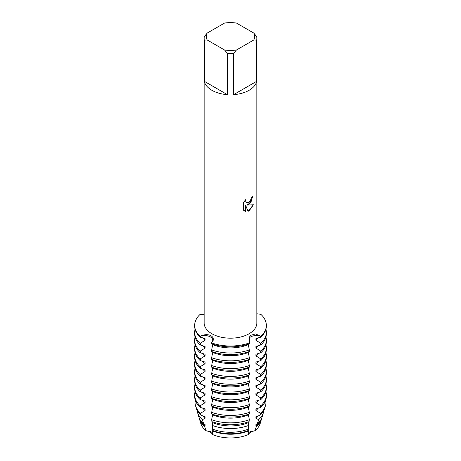 <?xml version="1.0" encoding="UTF-8"?>
<svg xmlns="http://www.w3.org/2000/svg" width="461" height="461" viewBox="0 0 461 461"><rect width="100%" height="100%" fill="white"/><g stroke="black" fill="none" stroke-linecap="round" stroke-linejoin="round"><path stroke-width="0.69" d="M260.574 421.342A30.103 17.38 180 0 1 254.714 430.897L250.6 431.565L248.387 434.55L250.6 431.565L254.714 430.897A8.137 4.696 0 0 0 248.387 434.55A30.103 17.38 180 0 1 212.613 434.55L210.4 431.565L206.286 430.897L210.4 431.565L212.613 434.55A8.137 4.696 0 0 0 206.286 430.897A30.103 17.38 180 0 1 200.426 421.342M249.124 204.275L246.865 205.139L253.429 204.759L249.124 210.861L248.012 211.334L245.586 205.214L245.586 211.403L243.466 210.158L243.466 202.523L245.909 199.406L245.575 200.927L246.479 202.731L249.124 202.223L250.847 199.492L251.101 197.913A26.34 15.207 0 0 0 252.576 196.732L249.124 204.275M249.124 90.293A26.34 15.207 180 0 1 233.612 94.638L233.612 53.47A26.34 15.207 180 0 1 227.388 53.47L227.388 94.638A26.34 15.207 180 0 1 204.344 81.338L204.344 40.165A26.34 15.207 180 0 1 204.16 38.367A26.34 15.207 180 0 1 204.344 36.575L207.156 33.106L224.576 23.05A24.081 13.905 180 0 1 236.424 23.05L253.844 33.106A24.081 13.905 180 0 1 253.844 39.946L256.656 40.165L256.656 81.338A26.34 15.207 180 0 1 249.124 90.293M253.844 33.106L256.656 36.575A26.34 15.207 180 0 1 256.84 38.367L256.84 322.977A26.34 15.207 180 0 1 249.124 333.729A26.34 15.207 180 0 1 220.421 337.026A26.34 15.207 180 0 1 204.16 322.977L204.16 38.367M204.16 314.344L200.155 314.316A35.843 20.693 180 0 0 200.155 336.334L200.397 336.23C208.77 331.92 217.102 337.4 211.547 342.748L211.536 342.753A8.137 4.696 0 0 0 210.4 336.933A8.137 4.696 0 0 0 200.316 336.276L200.316 336.276A8.137 4.696 180 0 1 208.579 336.144A8.137 4.696 180 0 1 212.78 340.253A8.137 4.696 180 0 1 211.536 342.753L211.432 343.652A35.843 20.693 0 0 0 249.568 343.652L249.568 342.846A35.843 20.693 180 0 1 211.432 342.846A35.843 20.693 180 0 0 249.568 342.846L249.66 336.697L250.807 335.291L255.59 333.908L260.684 336.276A8.137 4.696 0 0 0 250.6 336.933A8.137 4.696 0 0 0 249.096 338.132A8.137 4.696 180 0 1 260.684 336.276L260.845 337.141L255.89 338.662L255.89 340.27L260.845 343.336L260.845 344.943L255.89 346.47L255.89 348.072L260.845 351.144L260.845 352.746L255.89 354.273L255.89 355.875L260.845 358.946L260.845 360.548L255.89 362.075L255.89 363.683L260.845 366.749L260.845 368.356L255.89 369.878L255.89 371.485L260.845 374.551L260.845 376.159L255.89 377.686L255.89 379.288L260.845 382.359L260.845 383.961L255.89 385.488L255.89 387.09L260.845 390.162L260.845 391.764L255.89 393.291L255.89 394.898L260.845 397.964L260.845 399.572L255.89 401.093L255.89 402.701L260.845 405.766L260.845 407.374L255.89 408.901L255.89 410.503L260.517 413.269L259.923 415.373L255.89 416.704L255.89 418.306L258.65 419.654L257.25 423.987L255.89 424.506L255.89 426.114L256.449 426.316L254.714 430.897A30.103 17.38 180 0 0 260.165 423.521L261.468 419.17A31.423 18.14 180 0 1 256.449 426.316M252.547 196.755L250.951 202.212L246.865 205.139M246.485 202.731L245.552 200.91L245.851 199.463M244.451 210.942L245.557 211.386L245.586 205.214M248.006 211.311L253.394 204.77M260.845 314.316A35.843 20.693 180 0 1 266.343 325.328A35.843 20.693 180 0 1 260.845 336.334A35.843 20.693 180 0 0 260.845 314.316L256.84 313.78M204.344 40.165L207.156 39.946A24.081 13.905 180 0 1 207.156 33.106M207.156 39.946L224.576 50.001L227.388 53.47M233.612 53.47L236.424 50.001A24.081 13.905 180 0 1 224.576 50.001M236.424 50.001L253.844 39.946M256.84 38.367A26.34 15.207 180 0 1 256.656 40.165M227.388 94.638L204.344 81.338M256.656 81.338L233.612 94.638M212.769 406.544L211.432 413.886A35.843 20.693 0 0 0 249.568 413.886L248.231 406.544M212.769 398.736L211.432 406.083A35.843 20.693 0 0 0 249.568 406.083L248.231 398.736M212.769 390.934L211.432 398.275A35.843 20.693 0 0 0 249.568 398.275L248.231 390.934M212.769 383.131L211.432 390.473A35.843 20.693 0 0 0 249.568 390.473L248.231 383.131M212.769 375.329L211.432 382.67A35.843 20.693 0 0 0 249.568 382.67L248.231 375.329M212.769 367.526L211.432 374.868A35.843 20.693 0 0 0 249.568 374.868L248.231 367.526M212.769 359.718L211.432 367.06A35.843 20.693 0 0 0 249.568 367.06L248.231 359.718M212.769 351.916L211.432 359.257A35.843 20.693 0 0 0 249.568 359.257L248.231 351.916M212.769 344.113L211.432 351.455A35.843 20.693 0 0 0 249.568 351.455L248.231 344.113M212.769 429.185L212.613 434.55A30.103 17.38 180 0 0 248.387 434.55L248.231 429.185M212.769 421.942L212.452 425.486L212.728 429.174A32.114 18.544 0 0 0 248.272 429.174L248.548 425.486L248.231 421.942M212.769 414.347L211.634 419.712L211.956 421.654A34.782 20.082 0 0 0 249.044 421.654L249.366 419.712L248.231 414.347M204.551 426.316A31.423 18.14 180 0 1 199.532 419.17L200.835 423.521A30.103 17.38 180 0 0 206.286 430.897L204.551 426.316L205.11 426.114L205.11 424.506L203.75 423.987L202.35 419.654L205.11 418.306L205.11 416.704L201.077 415.373L200.483 413.269L205.11 410.503L205.11 408.901L200.155 407.374L200.155 405.766L205.11 402.701L205.11 401.093L200.155 399.572L200.155 397.964L205.11 394.898L205.11 393.291L200.155 391.764L200.155 390.162L205.11 387.09L205.11 385.488L200.155 383.961L200.155 382.359L205.11 379.288L205.11 377.686L200.155 376.159L200.155 374.551L205.11 371.485L205.11 369.878L200.155 368.356L200.155 366.749L205.11 363.683L205.11 362.075L200.155 360.548L200.155 358.946L205.11 355.875L205.11 354.273L200.155 352.746L200.155 351.144L205.11 348.072L205.11 346.47L200.155 344.943L200.155 343.336L205.11 340.27L205.11 338.662L200.155 337.141L200.155 336.334A35.843 20.693 180 0 1 194.657 325.328A35.843 20.693 180 0 1 200.155 314.316M194.657 325.328L194.657 326.129A35.843 20.693 0 0 0 200.155 337.141M260.845 337.141A35.843 20.693 0 0 0 266.343 326.129L266.343 325.328M205.11 340.27A30.968 17.881 180 0 1 202.563 337.746M258.437 337.746A30.968 17.881 180 0 1 255.89 340.27M248.231 344.69A30.968 17.881 180 0 1 212.769 344.69M200.155 343.336A35.843 20.693 180 0 1 194.657 332.329A35.843 20.693 180 0 1 195.061 329.229M265.939 329.229A35.843 20.693 180 0 1 266.343 332.329A35.843 20.693 180 0 1 260.845 343.336M249.568 349.847A35.843 20.693 180 0 1 211.432 349.847M194.657 332.329L194.657 333.931A35.843 20.693 0 0 0 200.155 344.943M260.845 344.943A35.843 20.693 0 0 0 266.343 333.931L266.343 332.329M205.11 348.072A30.968 17.881 180 0 1 202.563 345.554M258.437 345.554A30.968 17.881 180 0 1 255.89 348.072M200.155 351.144A35.843 20.693 180 0 1 194.657 340.132A35.843 20.693 180 0 1 195.061 337.031M265.939 337.031A35.843 20.693 180 0 1 266.343 340.132A35.843 20.693 180 0 1 260.845 351.144M194.657 340.132L194.657 341.739A35.843 20.693 0 0 0 200.155 352.746M260.845 352.746A35.843 20.693 0 0 0 266.343 341.739L266.343 340.132M205.11 355.875A30.968 17.881 180 0 1 202.563 353.357M258.437 353.357A30.968 17.881 180 0 1 255.89 355.875M200.155 358.946A35.843 20.693 180 0 1 194.657 347.934A35.843 20.693 180 0 1 195.061 344.84M265.939 344.84A35.843 20.693 180 0 1 266.343 347.934A35.843 20.693 180 0 1 260.845 358.946M194.657 347.934L194.657 349.542A35.843 20.693 0 0 0 200.155 360.548M260.845 360.548A35.843 20.693 0 0 0 266.343 349.542L266.343 347.934M205.11 363.683A30.968 17.881 180 0 1 202.563 361.159M258.437 361.159A30.968 17.881 180 0 1 255.89 363.683M200.155 366.749A35.843 20.693 180 0 1 194.657 355.742A35.843 20.693 180 0 1 195.061 352.642M265.939 352.642A35.843 20.693 180 0 1 266.343 355.742A35.843 20.693 180 0 1 260.845 366.749M194.657 355.742L194.657 357.344A35.843 20.693 0 0 0 200.155 368.356M260.845 368.356A35.843 20.693 0 0 0 266.343 357.344L266.343 355.742M205.11 371.485A30.968 17.881 180 0 1 202.563 368.961M258.437 368.961A30.968 17.881 180 0 1 255.89 371.485M200.155 374.551A35.843 20.693 180 0 1 194.657 363.545A35.843 20.693 180 0 1 195.061 360.444M265.939 360.444A35.843 20.693 180 0 1 266.343 363.545A35.843 20.693 180 0 1 260.845 374.551M194.657 363.545L194.657 365.147A35.843 20.693 0 0 0 200.155 376.159M260.845 376.159A35.843 20.693 0 0 0 266.343 365.147L266.343 363.545M205.11 379.288A30.968 17.881 180 0 1 202.563 376.77M258.437 376.77A30.968 17.881 180 0 1 255.89 379.288M200.155 382.359A35.843 20.693 180 0 1 194.657 371.347A35.843 20.693 180 0 1 195.061 368.247M265.939 368.247A35.843 20.693 180 0 1 266.343 371.347A35.843 20.693 180 0 1 260.845 382.359M194.657 371.347L194.657 372.955A35.843 20.693 0 0 0 200.155 383.961M260.845 383.961A35.843 20.693 0 0 0 266.343 372.955L266.343 371.347M205.11 387.09A30.968 17.881 180 0 1 202.563 384.572M258.437 384.572A30.968 17.881 180 0 1 255.89 387.09M200.155 390.162A35.843 20.693 180 0 1 194.657 379.149A35.843 20.693 180 0 1 195.061 376.049M265.939 376.049A35.843 20.693 180 0 1 266.343 379.149A35.843 20.693 180 0 1 260.845 390.162M194.657 379.149L194.657 380.757A35.843 20.693 0 0 0 200.155 391.764M260.845 391.764A35.843 20.693 0 0 0 266.343 380.757L266.343 379.149M205.11 394.898A30.968 17.881 180 0 1 202.563 392.374M258.437 392.374A30.968 17.881 180 0 1 255.89 394.898M200.155 397.964A35.843 20.693 180 0 1 194.657 386.958A35.843 20.693 180 0 1 195.061 383.857M265.939 383.857A35.843 20.693 180 0 1 266.343 386.958A35.843 20.693 180 0 1 260.845 397.964M194.657 386.958L194.657 388.56A35.843 20.693 0 0 0 200.155 399.572M260.845 399.572A35.843 20.693 0 0 0 266.343 388.56L266.343 386.958M199.532 419.17A31.423 18.14 180 0 1 199.256 418.023M261.744 418.023A31.423 18.14 180 0 1 261.468 419.17M205.11 426.114A30.968 17.881 180 0 1 200.552 420.42M260.448 420.42A30.968 17.881 180 0 1 255.89 426.114M205.11 402.701A30.968 17.881 180 0 1 202.563 400.177M258.437 400.177A30.968 17.881 180 0 1 255.89 402.701M202.35 419.654A33.44 19.304 180 0 1 197.55 412.514L198.852 416.877A32.114 18.544 0 0 0 203.75 423.987M257.25 423.987A32.114 18.544 0 0 0 262.148 416.877L263.45 412.514A33.44 19.304 180 0 1 258.65 419.654M200.155 405.766A35.843 20.693 180 0 1 194.657 394.76A35.843 20.693 180 0 1 195.061 391.66M265.939 391.66A35.843 20.693 180 0 1 266.343 394.76A35.843 20.693 180 0 1 260.845 405.766M197.55 412.514A33.44 19.304 180 0 1 197.112 410.296M263.888 410.296A33.44 19.304 180 0 1 263.45 412.514M205.11 418.306A30.968 17.881 180 0 1 202.563 415.787M258.437 415.787A30.968 17.881 180 0 1 255.89 418.306M194.657 394.76L194.657 396.362A35.843 20.693 0 0 0 200.155 407.374M260.845 407.374A35.843 20.693 0 0 0 266.343 396.362L266.343 394.76M200.483 413.269A35.451 20.468 180 0 1 195.562 405.859L196.225 408.077A34.782 20.082 0 0 0 201.077 415.373M259.923 415.373A34.782 20.082 0 0 0 264.775 408.077L265.438 405.859A35.451 20.468 180 0 1 260.517 413.269M195.562 405.859A35.451 20.468 180 0 1 195.262 400.136M265.738 400.136A35.451 20.468 180 0 1 265.438 405.859M205.11 410.503A30.968 17.881 180 0 1 202.563 407.985M258.437 407.985A30.968 17.881 180 0 1 255.89 410.503M248.231 430.534A30.968 17.881 180 0 1 212.769 430.534M248.22 431.07A31.423 18.14 180 0 1 212.78 431.07M248.231 422.725A30.968 17.881 180 0 1 212.769 422.725M248.548 425.486A33.44 19.304 180 0 1 212.452 425.486M248.231 414.923A30.968 17.881 180 0 1 212.769 414.923M249.366 419.712A35.451 20.468 180 0 1 211.634 419.712M248.231 407.121A30.968 17.881 180 0 1 212.769 407.121M249.568 412.278A35.843 20.693 180 0 1 211.432 412.278M248.231 399.318A30.968 17.881 180 0 1 212.769 399.318M249.568 404.476A35.843 20.693 180 0 1 211.432 404.476M248.231 391.51A30.968 17.881 180 0 1 212.769 391.51M249.568 396.673A35.843 20.693 180 0 1 211.432 396.673M248.231 383.708A30.968 17.881 180 0 1 212.769 383.708M249.568 388.871A35.843 20.693 180 0 1 211.432 388.871M248.231 375.905A30.968 17.881 180 0 1 212.769 375.905M249.568 381.063A35.843 20.693 180 0 1 211.432 381.063M248.231 368.103A30.968 17.881 180 0 1 212.769 368.103M249.568 373.26A35.843 20.693 180 0 1 211.432 373.26M248.231 360.295A30.968 17.881 180 0 1 212.769 360.295M249.568 365.458A35.843 20.693 180 0 1 211.432 365.458M248.231 352.492A30.968 17.881 180 0 1 212.769 352.492M249.568 357.655A35.843 20.693 180 0 1 211.432 357.655M260.684 337.17L260.684 336.276A16.412 13.398 120 0 1 260.736 336.23M200.316 337.17L200.397 336.23M260.684 343.186L260.684 344.972M260.684 350.994L260.684 352.78M260.684 358.796L260.684 360.583M260.684 366.599L260.684 368.385M260.684 374.401L260.684 376.188M260.684 382.209L260.684 383.996M260.684 390.012L260.684 391.798M260.684 397.814L260.684 399.601M260.684 405.617L260.684 407.403M200.316 405.617L200.316 407.403M200.316 397.814L200.316 399.601M200.316 390.012L200.316 391.798M200.316 382.209L200.316 383.996M200.316 374.401L200.316 376.188M200.316 366.599L200.316 368.385M200.316 358.796L200.316 360.583M200.316 350.994L200.316 352.78M200.316 343.186L200.316 344.972"/></g></svg>
